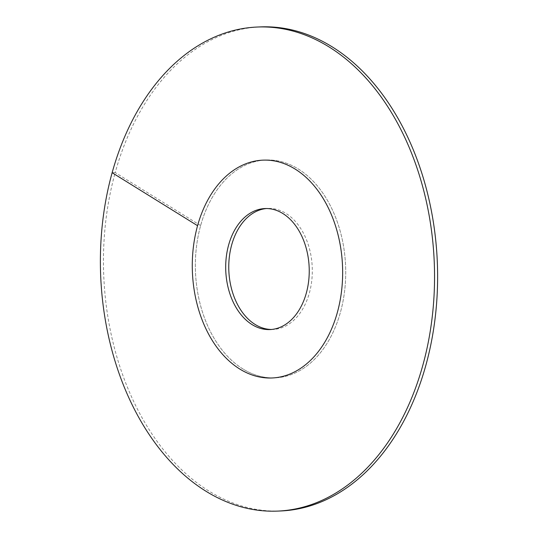 <?xml version="1.0" encoding="UTF-8"?>
<svg xmlns="http://www.w3.org/2000/svg" width="538" height="538" viewBox="0 0 538 538"><rect width="100%" height="100%" fill="white"/><g stroke="black" fill="none" stroke-linecap="round" stroke-linejoin="round"><path stroke-width="0.4" stroke-dasharray="2.69 2.02" d="M242.813 368.9A109.012 75.118 87.6 0 1 196.283 248.327A109.012 75.118 87.6 0 1 265.994 160.021A109.012 75.118 87.6 0 1 298.254 168.972A109.012 75.118 -92.4 0 1 344.784 289.545A109.012 75.118 -92.4 0 1 275.079 377.851A109.012 75.118 -92.4 0 0 340.433 312.296A109.012 75.118 87.6 0 0 265.994 160.021A109.012 75.118 87.6 0 0 200.64 225.577A109.012 75.118 -92.4 0 0 275.079 377.851A109.012 75.118 -92.4 0 1 242.813 368.9M271.522 329.471A60.559 41.735 -92.4 0 0 273.055 329.444A60.559 41.735 -92.4 0 0 311.784 280.385A60.559 41.735 -92.4 0 0 285.934 213.404A60.559 41.735 87.6 0 0 268.011 208.428A60.559 41.735 87.6 0 0 266.478 208.529M200.64 225.577L115.206 172.577A242.248 166.935 87.6 0 1 260.439 26.9M112.139 172.705L115.206 172.577A242.248 166.935 -92.4 0 0 280.628 510.972M262.921 160.149L265.994 160.021L262.921 160.149M272.006 377.979L275.079 377.851L272.006 377.979M264.945 208.556L268.011 208.428M269.989 329.572L273.055 329.444"/><path stroke-width="0.81" d="M266.478 208.529A60.559 41.735 87.6 0 0 229.168 258.583A60.559 41.735 87.6 0 0 255.133 324.468A60.559 41.735 -92.4 0 0 271.522 329.471M239.746 369.028A109.012 75.118 87.6 0 1 193.216 248.455A109.012 75.118 87.6 0 1 262.921 160.149A109.012 75.118 87.6 0 1 295.187 169.1A109.012 75.118 -92.4 0 1 341.717 289.673A109.012 75.118 -92.4 0 1 272.006 377.979A109.012 75.118 -92.4 0 0 337.36 312.423A109.012 75.118 87.6 0 0 262.921 160.149A109.012 75.118 87.6 0 0 197.567 225.704A109.012 75.118 -92.4 0 0 272.006 377.979A109.012 75.118 -92.4 0 1 239.746 369.028M252.066 324.596A60.559 41.735 87.6 0 1 226.216 257.615A60.559 41.735 87.6 0 1 264.945 208.556A60.559 41.735 87.6 0 1 282.867 213.532A60.559 41.735 -92.4 0 1 308.718 280.513A60.559 41.735 -92.4 0 1 269.989 329.572A60.559 41.735 -92.4 0 1 252.066 324.596M260.439 26.9A242.248 166.935 87.6 0 1 425.861 365.295A242.248 166.935 -92.4 0 1 280.628 510.972L277.561 511.1A242.248 166.935 -92.4 0 0 422.794 365.423A242.248 166.935 87.6 0 0 257.372 27.028L260.439 26.9M277.561 511.1A242.248 166.935 -92.4 0 1 112.139 172.705A242.248 166.935 87.6 0 1 257.372 27.028M112.139 172.705L197.567 225.704"/></g></svg>

